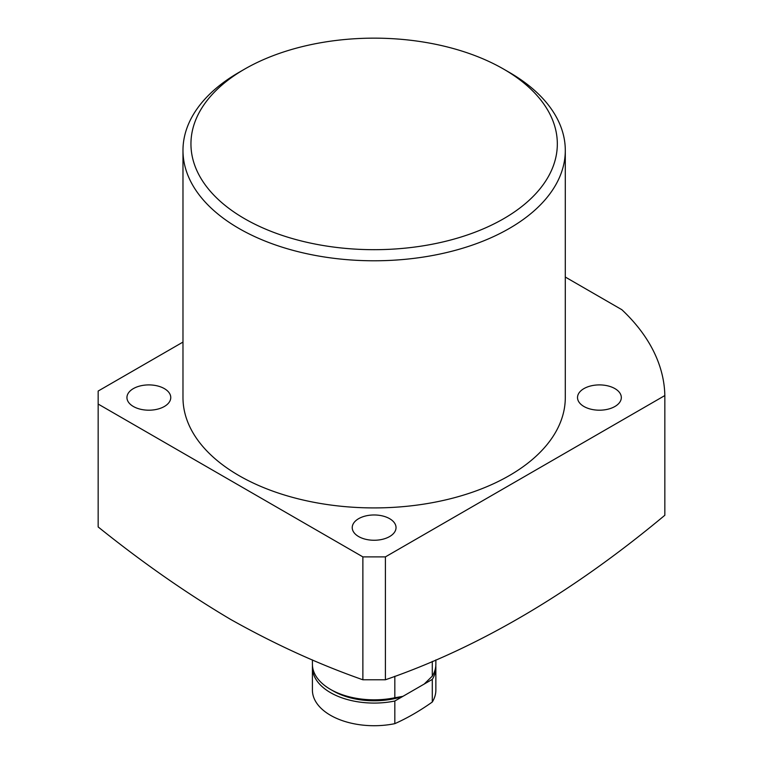<?xml version="1.0" encoding="UTF-8"?>
<svg xmlns="http://www.w3.org/2000/svg" width="763" height="763" viewBox="0 0 763 763"><rect width="100%" height="100%" fill="white"/><g stroke="black" fill="none" stroke-linecap="round" stroke-linejoin="round"><path stroke-width="1.14" d="M244.599 218.704A183.196 105.771 0 0 0 503.675 218.704A183.196 105.771 0 0 0 503.675 69.128L509.303 72.38A191.16 110.368 180 0 1 509.312 72.38A191.16 110.368 180 0 1 565.297 150.416A191.16 110.368 180 0 1 447.29 252.381A191.16 110.368 180 0 1 238.962 228.461A191.16 110.368 180 0 1 182.977 150.416A191.16 110.368 180 0 1 238.962 72.38L244.599 69.128A183.196 105.771 0 0 0 244.599 218.704M385.401 679.776C478.792 647.558 571.945 592.717 664.84 515.263L664.84 395.549L385.401 556.885L385.401 679.776L362.873 679.776L362.873 556.885L98.16 404.056L98.16 526.947C142.147 562.321 186.267 593.128 230.521 619.356C274.833 644.249 318.944 664.382 362.873 679.776M133.363 406.488A21.908 12.647 180 0 1 126.944 397.552A21.908 12.647 180 0 1 140.468 385.868A21.908 12.647 180 0 1 164.341 388.605A21.908 12.647 180 0 1 170.759 397.552A21.908 12.647 180 0 1 157.235 409.235A21.908 12.647 180 0 1 133.363 406.488M583.933 406.488A21.908 12.647 180 0 1 577.515 397.552A21.908 12.647 180 0 1 591.039 385.868A21.908 12.647 180 0 1 614.911 388.605A21.908 12.647 180 0 1 621.32 397.552A21.908 12.647 180 0 1 607.806 409.235A21.908 12.647 180 0 1 583.933 406.488M358.648 536.561A21.908 12.647 180 0 1 352.229 527.615A21.908 12.647 180 0 1 365.754 515.931A21.908 12.647 180 0 1 389.626 518.678A21.908 12.647 180 0 1 396.035 527.615A21.908 12.647 180 0 1 382.521 539.298A21.908 12.647 180 0 1 358.648 536.561M182.977 150.416L182.977 397.552A191.16 110.368 0 0 0 238.962 475.587A191.16 110.368 0 0 0 447.29 499.517A191.16 110.368 0 0 0 565.297 397.552L565.297 150.416M664.84 395.549A290.722 167.85 0 0 0 621.864 309.711L565.297 277.045M182.977 342.082L98.16 391.047L98.16 404.056M362.873 556.885L385.401 556.885M509.312 72.38L503.675 69.128A183.196 105.771 0 0 0 244.599 69.128M432.297 661.426L432.297 676.132L424.19 684.068L402.931 696.342A57.75 33.343 180 0 1 333.307 691.011L330.484 689.39A61.727 35.642 0 0 0 394.824 697.764L394.824 676.266M394.824 697.764L402.931 696.342M432.297 676.132A61.727 35.642 0 0 0 435.864 664.192L435.864 659.919M312.41 659.919L312.41 664.192A61.727 35.642 0 0 0 330.484 689.39M330.484 715.284A61.727 35.642 180 0 1 312.41 690.086L312.41 667.444A61.727 35.642 0 0 0 394.824 701.016L394.824 723.658A61.727 35.642 180 0 1 330.484 715.284M435.864 667.444L435.864 690.086A61.727 35.642 180 0 1 432.297 702.027L432.297 679.385A61.727 35.642 0 0 0 435.864 667.444A61.727 35.642 0 0 0 435.797 665.813M312.468 665.813A61.727 35.642 0 0 0 312.41 667.444M432.297 702.027A232.353 134.154 -60 0 1 394.824 723.658M432.297 679.385L394.824 701.016"/></g></svg>
